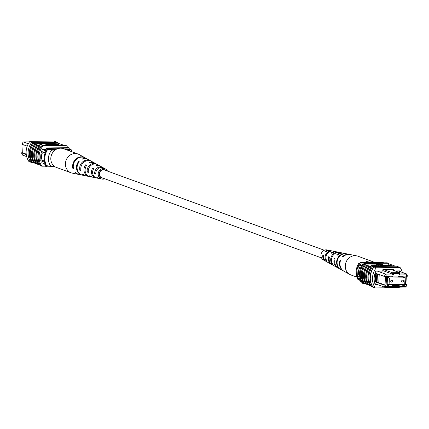 <?xml version="1.0" encoding="UTF-8"?>
<svg xmlns="http://www.w3.org/2000/svg" width="429" height="429" viewBox="0 0 429 429"><rect width="100%" height="100%" fill="white"/><g stroke="black" fill="none" stroke-linecap="round" stroke-linejoin="round"><path stroke-width="0.64" d="M324.297 250.246L104.515 170.007A4.075 3.679 110.1 0 0 99.394 173.874A4.075 3.679 110.1 0 0 101.721 177.665L321.503 257.899M44.557 154.96A4.075 1.657 -90.6 0 0 43.308 152.778A4.075 1.657 -90.6 0 0 43.056 152.735A4.075 1.657 -90.6 0 0 41.441 156.515A4.075 1.657 -90.6 0 0 42.884 160.837A4.075 1.657 -90.6 0 0 43.136 160.886A4.075 1.657 -90.6 0 0 44.246 159.803M43.072 152.735A4.075 1.657 -90.6 0 0 41.468 156.531A4.075 1.657 -90.6 0 0 42.911 160.837A4.075 1.657 -90.6 0 0 43.147 160.886M29.531 141.854L23.236 141.919L28.319 143.774M43.704 149.389L42.444 149.415M23.236 141.919L21.9 144.214L27.231 146.16M26.266 154.569L21.45 152.81L22.549 155.083L26.657 156.585M21.45 152.81L22.673 152.676M41.704 162.73L45.238 164.017M40.658 160.709L44.643 162.167M40.776 158.451L41.018 153.813M41.152 151.308L45.195 152.783M42.374 149.555L46.026 150.89M55.003 166.736L46.799 166.817L45.705 166.42A16.302 14.72 -69.9 0 1 44.6 163.787M46.799 166.817A16.302 14.72 -69.9 0 1 46.268 165.717M45.292 150.617A16.302 14.72 -69.9 0 1 46.67 147.919L47.769 148.321L60.055 148.198M47.099 149.49A16.302 14.72 -69.9 0 1 47.769 148.321M46.67 147.919L68.511 147.705L69.605 148.107A16.302 14.72 -69.9 0 1 70.158 149.265M60.902 148.193L69.605 148.107M26.207 154.091L22.667 152.799L23.096 144.648M66.881 149.957L71.075 149.507L65.128 149.313M69.798 151.024A12.226 11.041 110.1 0 0 69.053 149.936M46.654 165.857A14.94 13.492 -69.9 0 1 47.496 149.737L51.711 150.107A12.226 11.041 110.1 0 0 50.863 166.227L45.994 165.615A14.94 13.492 -69.9 0 1 46.841 149.496L56.092 149.405M47.496 149.737L46.841 149.496M50.863 166.227L54.236 166.195M71.075 149.507A14.94 13.492 -69.9 0 1 72.104 151.866M51.711 150.107L55.078 150.07M28.078 152.804L28.067 151.448M32.277 162.709L32.003 162.73A16.543 14.94 -69.9 0 1 33.065 142.546L33.333 142.557A16.302 14.72 110.1 0 0 32.277 162.709L33.58 162.779M32.481 162.275L32.062 162.124A16.302 14.72 110.1 0 0 32.497 162.789M36.969 143.275L33.049 143.313L41.109 146.359A16.543 14.94 110.1 0 0 40.122 165.17L40.396 165.165A16.302 14.72 110.1 0 1 41.382 146.359L41.109 146.359M33.049 143.313A16.302 14.72 -69.9 0 1 33.553 142.637L31.859 142.106A16.543 14.94 110.1 0 0 30.797 162.291L32.003 162.73M30.695 162.135L28.882 161.47A16.302 14.72 -69.9 0 1 29.939 141.318L32.132 142.117M37.216 144.836A16.302 14.72 110.1 0 0 36.229 163.647L36.862 163.878M36.229 163.647L35.956 163.647A16.543 14.94 -69.9 0 1 36.942 144.841M35.736 144.396A16.543 14.94 -69.9 0 0 34.749 163.208L35.956 163.647M35.022 144.037A16.302 14.72 110.1 0 0 34.036 162.843L34.674 163.079M34.036 162.843L33.762 162.848A16.543 14.94 -69.9 0 1 34.749 144.037M33.542 143.597A16.543 14.94 -69.9 0 0 32.556 162.409L33.762 162.848M40.122 145.999A16.543 14.94 -69.9 0 0 39.136 164.806L40.122 165.17M39.409 145.635A16.302 14.72 110.1 0 0 38.422 164.446L39.055 164.677M38.422 164.446L38.149 164.446A16.543 14.94 -69.9 0 1 39.136 145.64M37.929 145.2A16.543 14.94 -69.9 0 0 36.942 164.007L38.149 164.446M58.66 143.935L55.277 143.967L51.437 142.567L55.502 143.795L58.66 143.935L58.623 144.605L54.467 144.358M53.003 143.822L51.405 143.238L51.437 142.567M54.488 143.972L51.099 144.01L47.265 142.605L51.33 143.838L54.038 143.812L54.488 143.972L54.451 144.648L53.63 144.653M50.241 144.38L49.131 143.972M47.051 143.887L45.426 143.297L45.458 142.626L46.139 142.616L49.137 143.854L47.946 144.058L47.925 144.401M47.909 144.729L42.584 143.57M42.171 143.072L41.345 143.522L39.967 143.538L41.511 144.101L41.479 144.771L36.964 143.377L37.001 142.707L40.122 142.707L42.171 143.072L42.594 143.34L42.557 144.015M42.139 143.747L41.307 144.198M53.158 145.57L53.646 144.342L47.442 144.407L47.405 145.077L50.783 145.592M29.939 141.318L53.764 141.082L57.379 142.407A16.302 14.72 -69.9 0 1 57.813 143.072L64.355 145.458M57.813 143.072L53.63 143.114M51.41 143.136L49.458 143.152M45.431 143.195L44.155 143.206M31.859 142.106L33.065 142.546M57.947 143.12A16.543 14.94 110.1 0 0 57.438 142.305L55.952 141.886M40.396 165.165A16.302 14.72 -69.9 0 0 40.83 165.835L41.817 166.195A16.302 14.72 -69.9 0 1 42.873 146.042L41.886 145.678A16.302 14.72 110.1 0 0 41.382 146.359M41.886 145.678L65.712 145.447L66.699 145.806A16.302 14.72 -69.9 0 1 67.82 147.71M45.565 166.157L41.817 166.195M42.873 146.042L66.699 145.806M41.157 160.896A16.302 14.72 -69.9 0 1 42.45 149.399L45.86 149.367M57.379 142.407L33.553 142.637M41.511 144.101L37.001 142.707M39.522 143.372L41.516 143.088L38.122 142.862L39.522 143.372M41.774 143.248L41.506 143.334M40.835 144.106L40.803 144.782M41.345 143.522L41.318 144.031M39.527 142.852L39.5 143.366M47.946 144.058L44.171 143.463L41.962 142.659L47.447 143.892L48.316 143.769L45.458 142.626M41.962 142.659L41.945 142.996M51.099 144.01L51.083 144.369M47.265 142.605L47.244 143.023M55.277 143.967L55.239 144.637M47.442 144.407L52.917 145.243L53.646 144.342M52.917 145.243L52.901 145.57M57.159 142.326L57.438 142.305M85.199 157.872A8.993 8.119 110.1 0 0 84.942 157.722L79.14 154.537A10.006 9.036 110.1 0 0 78.008 154.016A10.006 9.036 110.1 0 0 70.013 155.18A10.006 9.036 110.1 0 0 66.64 168.908A10.006 9.036 110.1 0 0 71.144 172.817A10.006 9.036 110.1 0 0 72.345 173.155L78.834 174.453A8.993 8.119 110.1 0 0 79.129 174.506M78.008 154.016L63.39 148.681A10.006 9.036 110.1 0 0 55.395 149.844A10.006 9.036 110.1 0 0 50.826 159.411A10.006 9.036 110.1 0 0 56.526 167.482L71.144 172.817M96.38 170.817A4.58 4.134 110.1 0 0 96.016 171.804M105.716 170.447A4.311 3.893 110.1 0 0 104.864 169.895A4.311 3.893 110.1 0 0 100.241 171.128A4.311 3.893 110.1 0 0 99.7 176.201A4.311 3.893 110.1 0 0 101.914 177.976A4.311 3.893 110.1 0 0 102.917 178.105M97.12 164.441A6.939 6.263 110.1 0 0 96.675 164.168A6.939 6.263 110.1 0 0 89.817 165.02A6.939 6.263 110.1 0 0 87.28 172.088L88.288 171.391M87.28 172.088L88.39 172.351A6.778 6.124 -69.9 0 1 90.9 165.481A6.778 6.124 -69.9 0 1 97.581 164.666L100.161 166.082A6.328 5.716 -69.9 0 1 100.6 166.355M84.942 157.722A8.993 8.119 110.1 0 0 75.804 159.052A8.993 8.119 110.1 0 0 72.914 168.635L73.429 168.281M72.914 168.635L73.547 168.785A8.902 8.038 -69.9 0 1 76.421 159.315A8.902 8.038 -69.9 0 1 85.462 158.006L88.042 159.422A8.451 7.631 -69.9 0 1 88.294 159.572M91.061 161.106A8.001 7.223 110.1 0 0 90.616 160.837A8.001 7.223 110.1 0 0 82.577 161.937A8.001 7.223 110.1 0 0 79.858 170.308L80.813 169.648M79.858 170.308L80.963 170.57A7.84 7.079 -69.9 0 1 83.655 162.398A7.84 7.079 -69.9 0 1 91.522 161.336L94.101 162.752A7.39 6.671 -69.9 0 1 94.541 163.02M103.18 167.777A5.877 5.309 110.1 0 0 102.74 167.498A5.877 5.309 110.1 0 0 97.067 168.109A5.877 5.309 110.1 0 0 94.723 173.852L95.806 173.107M94.723 173.852L95.833 174.115A5.722 5.164 -69.9 0 1 98.144 168.57A5.722 5.164 -69.9 0 1 103.641 167.996L105.577 169.058A5.384 4.858 -69.9 0 1 107.389 170.887A5.384 4.858 -69.9 0 1 107.497 171.101M104.703 178.754A5.384 4.858 -69.9 0 1 101.92 179.075A5.384 4.858 -69.9 0 1 98.852 176.791A5.384 4.858 -69.9 0 1 99.635 170.329A5.384 4.858 -69.9 0 1 105.577 169.058M102.74 167.498L101.062 166.581A6.172 5.572 110.1 0 0 97.437 166.087L96.38 165.594A6.328 5.716 -69.9 0 1 100.161 166.082M96.675 164.168L95.002 163.251A7.234 6.532 110.1 0 0 90.374 162.773L89.329 162.28A7.39 6.671 -69.9 0 1 94.101 162.752M90.616 160.837L88.556 159.706A8.36 7.55 110.1 0 0 82.877 159.261L82.277 158.977A8.451 7.631 -69.9 0 1 88.042 159.422M82.588 175.198A8.451 7.631 -69.9 0 1 82.298 175.145A8.451 7.631 -69.9 0 1 77.483 171.557A8.451 7.631 -69.9 0 1 78.668 161.476L79.263 161.754A8.36 7.55 110.1 0 0 78.11 171.713A8.36 7.55 110.1 0 0 82.877 175.263L85.183 175.724A8.001 7.223 110.1 0 0 85.698 175.804M89.591 176.582A7.39 6.671 -69.9 0 1 89.076 176.507A7.39 6.671 -69.9 0 1 84.867 173.37A7.39 6.671 -69.9 0 1 85.714 164.779L86.765 165.267A7.234 6.532 110.1 0 0 85.966 173.638A7.234 6.532 110.1 0 0 90.09 176.705L91.962 177.08A6.939 6.263 110.1 0 0 92.476 177.161M96.375 177.938A6.328 5.716 -69.9 0 1 95.86 177.863A6.328 5.716 -69.9 0 1 92.251 175.177A6.328 5.716 -69.9 0 1 92.771 168.093L93.822 168.586A6.172 5.572 110.1 0 0 93.35 175.445A6.172 5.572 110.1 0 0 96.868 178.062L98.745 178.437A5.877 5.309 110.1 0 0 99.26 178.512M82.298 175.145L79.413 174.571A8.902 8.038 -69.9 0 1 75.59 172.479L74.962 172.324A8.993 8.119 110.1 0 0 78.834 174.453M89.076 176.507L86.191 175.928A7.84 7.079 -69.9 0 1 83.006 174.265L81.901 173.997A8.001 7.223 110.1 0 0 85.183 175.724M95.86 177.863L92.975 177.284A6.778 6.124 -69.9 0 1 90.433 176.04L89.329 175.777A6.939 6.263 110.1 0 0 91.962 177.08M101.92 179.075L99.753 178.641A5.722 5.164 -69.9 0 1 97.882 177.81L96.772 177.547A5.877 5.309 110.1 0 0 98.745 178.437M101.303 177.483A4.494 4.059 -69.9 0 1 100.901 177.515M100.477 177.188A4.58 4.134 110.1 0 0 100.761 177.123M78.668 161.476L79 162.082M85.714 164.779L86.331 165.884M92.771 168.093L93.415 169.251M391.65 280.26A0.949 0.858 110.1 0 0 391.275 282.094A0.949 0.858 110.1 0 0 392.449 281.349A0.949 0.858 110.1 0 0 391.65 280.26M402.574 280.153A0.949 0.858 110.1 0 0 402.198 281.987A0.949 0.858 110.1 0 0 403.373 281.242A0.949 0.858 110.1 0 0 402.574 280.153M405.051 277.847L389.414 278.003L389.076 284.448L404.713 284.298L405.051 277.847L401.85 276.678M389.414 278.003L387.51 277.306M389.076 284.448L387.173 283.757M360.44 268.484A4.075 1.657 -90.6 0 0 360.29 268.415A4.075 1.657 -90.6 0 0 360.038 268.366A4.075 1.657 -90.6 0 0 358.43 271.943A4.075 1.657 -90.6 0 0 359.695 276.389A4.075 1.657 -90.6 0 1 358.456 271.922A4.075 1.657 -90.6 0 1 360.049 268.366M377.445 273.981L376.785 273.74L376.34 282.25L377 282.491L377.482 273.938L384.266 276.415L385.607 274.12L392.304 274.056L392.374 272.71L399.823 272.64L391.575 269.627M399.361 273.573L399.823 272.64L399.753 273.981L406.451 273.916L407.55 276.19L407.019 276.319L406.306 274.844L399.292 274.914L399.361 273.573L393.409 273.632L393.339 274.973L386.32 275.043L385.457 276.528L386.561 276.517L386.105 285.113L385.006 285.124L385.714 286.599L405.705 286.4L406.569 284.915L407.1 284.786L405.764 287.081L384.915 287.285L374.844 283.612M385.714 286.599L384.915 287.285L383.816 285.017L377 282.491M376.34 282.25L374.367 281.563M377.359 271.112L385.607 274.12L386.32 275.043M375.085 273.064L376.785 273.74M406.327 276.324L405.882 284.797L405.464 284.926L406.569 284.915M405.464 284.926L405.914 276.33L407.019 276.319M391.345 284.427L392.326 284.786L388.851 284.818L388.819 285.494L387.081 285.51L387.569 276.147L389.307 276.131L389.275 276.802L387.569 276.179M404.847 277.772L404.944 275.976L403.206 275.992L403.169 276.667L399.694 276.7L399.731 276.029L392.782 276.094L392.744 276.769L389.275 276.802M404.504 284.298L404.45 285.339L402.713 285.355L402.751 284.684L399.276 284.717L399.238 285.392L392.294 285.457L392.326 284.786M361.491 265.969L358.982 265.052A14.398 13.004 110.1 0 0 358.129 266.94L357.641 276.346A14.398 13.004 110.1 0 0 358.29 278.217A16.302 14.72 110.1 0 0 359.395 280.893L361.18 281.29M360.66 267.862L358.129 266.94M359.818 277.139L357.641 276.346M360.253 278.936L358.29 278.217M384.127 269.702L392.374 272.71L393.409 273.632M382.781 270.576L392.304 274.056L393.339 274.973M406.306 274.844L406.451 273.916L398.203 270.903M383.435 262.843A16.05 14.489 110.1 0 0 383.295 262.58L361.459 262.795A16.302 14.72 110.1 0 0 360.076 265.454L361.77 265.438M361.459 262.795L360.36 262.398A16.302 14.72 110.1 0 0 358.982 265.052M359.389 278.619A16.302 14.72 110.1 0 0 360.489 281.295M383.295 262.58L382.201 262.183L360.36 262.398M388.819 285.494L387.114 284.872M399.238 285.392L396.466 284.379M404.45 285.339L402.751 284.717M399.694 276.7L397.903 276.045M401.764 284.325L402.751 284.684M399.276 284.717L398.294 284.357M388.851 284.818L387.146 284.196M407.1 284.786L405.904 284.352M385.457 276.528L384.266 276.415M379.215 274.571L378.786 282.722L385.033 285.001L385.478 276.528M383.816 285.017L385.006 285.124M386.105 285.113L385.033 285.001M378.786 282.722L377.032 282.539M376.362 281.837L374.335 281.344M375.278 281.44L375.707 273.289M399.292 274.914L399.753 273.981M405.764 287.081L405.705 286.4M359.931 263.116L358.773 263.374L359.432 263.615A14.94 13.492 110.1 0 0 358.585 279.735L358.842 279.735M358.773 263.374A14.94 13.492 110.1 0 0 357.925 279.494L358.585 279.735M402.343 272.415A16.302 14.72 110.1 0 0 400.118 267.53L376.292 267.76A16.302 14.72 110.1 0 0 375.236 287.918L373.048 287.114A16.302 14.72 -69.9 0 1 370.307 277.07L370.629 276.501L370.559 277.842L370.307 277.07A16.302 14.72 -69.9 0 1 374.099 266.961L372.678 266.441L396.503 266.211L398.203 266.709A16.543 14.94 -69.9 0 1 398.305 266.865M395.42 266.221L392.058 264.993A16.543 14.94 -69.9 0 1 392.138 265.122M392.058 264.993L389.864 264.194A16.543 14.94 -69.9 0 1 389.945 264.323M389.864 264.194L388.604 263.835A16.302 14.72 110.1 0 0 388.17 263.165L387.183 262.805L363.358 263.041A16.302 14.72 110.1 0 0 362.301 283.194L363.288 283.553A16.302 14.72 -69.9 0 1 362.934 283.017M398.203 266.709L396.723 266.291M371.053 285.88L370.415 285.65A16.302 14.72 -69.9 0 1 371.401 266.838L372.168 267.117A16.302 14.72 -69.9 0 1 372.528 266.634M372.898 266.522L372.624 266.511A16.302 14.72 -69.9 0 1 372.678 266.441M376.292 267.76L373.831 266.951A16.543 14.94 -69.9 0 0 372.769 287.135L371.562 286.695A16.543 14.94 110.1 0 1 372.624 266.511L373.831 266.951M376.389 266.404L374.517 265.723L371.809 265.749L371.364 265.583L371.396 264.913L374.78 264.881L378.614 266.382M380.561 266.366L378.689 265.68L377.021 265.696M385.864 266.312L382.577 265.626M379.783 265.143L380.909 265.133M371.401 266.838L365.54 264.8A16.543 14.94 110.1 0 0 364.553 283.607L366.034 284.046A16.302 14.72 -69.9 0 1 367.02 265.24M365.54 264.8L363.567 264.082L376.86 263.948M379.236 263.926L388.604 263.835M368.935 266.039A16.543 14.94 110.1 0 0 367.948 284.851L366.747 284.411A16.543 14.94 110.1 0 1 367.728 265.599M366.666 284.277L366.034 284.046M364.473 283.478L363.84 283.247A16.302 14.72 -69.9 0 1 364.827 264.436M364.553 264.441A16.543 14.94 110.1 0 0 363.567 283.247L363.84 283.247M363.567 283.247L362.58 282.888A16.543 14.94 -69.9 0 1 363.567 264.082M371.128 266.843A16.543 14.94 110.1 0 0 370.141 285.65L370.415 285.65M370.141 285.65L368.935 285.21A16.543 14.94 110.1 0 1 369.921 266.398M368.86 285.081L368.227 284.845A16.302 14.72 -69.9 0 1 369.208 266.039M367.948 284.851L368.227 284.845M366.741 265.24A16.543 14.94 110.1 0 0 365.76 284.052M400.118 267.53L397.924 266.731M375.236 287.918L399.061 287.682A16.302 14.72 110.1 0 0 399.469 287.146M388.17 263.165L364.344 263.401A16.302 14.72 110.1 0 0 363.84 264.076M364.344 263.401L363.358 263.041M363.288 283.553L364.511 283.542M393.339 270.27L393.377 269.61L382.829 269.712L382.759 271.058L375.868 271.123A16.302 14.72 110.1 0 0 375.166 284.561L377.386 284.54M400.482 271.734A16.302 14.72 110.1 0 0 400.193 270.887L395.157 270.935M387.864 266.103L388.712 265.32L390.09 265.31L388.545 264.747L393.055 266.141L389.934 266.141L387.462 265.508L387.425 266.178M390.535 265.476L388.54 265.76L391.934 265.98L390.535 265.476L390.508 265.996M388.545 264.747L388.513 265.326M389.119 265.487L389.098 265.905M384.599 266.221L380.92 264.988L382.11 264.79L385.886 265.385L388.095 266.189L387.419 266.195L385.204 265.39L381.74 265.079L384.593 266.323M382.609 264.956L382.582 265.487M381.713 265.422L381.692 265.841M375.568 264.875L378.957 264.838L382.791 266.243L378.727 265.009L375.568 264.875L375.557 265.165M376.019 265.036L376.002 265.326M378.727 265.009L378.689 265.68M378.619 266.28L374.555 265.052L371.846 265.079L371.809 265.749M371.846 265.079L371.396 264.913M374.555 265.052L374.517 265.723M376.41 264.505L382.614 264.441L377.139 263.604L376.394 264.865M382.614 264.441L382.598 264.795M373.048 287.114L372.769 287.135M356.896 277.134L350.992 274.984A10.006 9.036 -69.9 0 1 349.86 274.463A10.006 9.036 -69.9 0 1 348.991 273.916A10.006 9.036 -69.9 0 1 347.056 260.242A10.006 9.036 -69.9 0 1 356.655 255.845A10.006 9.036 -69.9 0 1 357.856 256.183L372.474 261.518A10.006 9.036 -69.9 0 1 373.997 262.264M364.988 262.35A10.006 9.036 -69.9 0 1 372.474 261.518M335.07 259.116L334.309 258.564A7.84 7.079 110.1 0 0 337.478 267.664L332.325 264.832A6.939 6.263 -69.9 0 1 329.434 257.035L328.582 256.767A6.778 6.124 110.1 0 0 331.419 264.334A6.778 6.124 110.1 0 0 331.88 264.559M349.86 274.463L344.058 271.278A8.993 8.119 -69.9 0 1 340.529 260.516L340.041 260.365A8.902 8.038 110.1 0 0 343.538 270.994A8.902 8.038 110.1 0 0 343.801 271.128M343.538 270.994L338.384 268.163A8.001 7.223 -69.9 0 1 335.162 258.832L334.309 258.564M337.478 267.664A7.84 7.079 110.1 0 0 337.939 267.894M331.419 264.334L326.26 261.502A5.877 5.309 -69.9 0 1 323.723 255.25L322.876 254.987A5.722 5.164 110.1 0 0 325.359 261.004A5.722 5.164 110.1 0 0 325.82 261.223M329.74 250.488A5.722 5.164 110.1 0 0 329.247 250.359L327.08 249.925A5.384 4.858 110.1 0 0 321.916 252.29A5.384 4.858 110.1 0 0 323.423 259.942L325.359 261.004M349.871 254.494A8.902 8.038 110.1 0 0 349.587 254.429L346.702 253.855A8.451 7.631 110.1 0 0 338.594 257.566A8.451 7.631 110.1 0 0 338.722 267.637L338.213 267.358A8.36 7.55 -69.9 0 1 338.106 257.411A8.36 7.55 -69.9 0 1 346.123 253.737A8.36 7.55 -69.9 0 1 346.412 253.802M343.302 253.196A7.84 7.079 110.1 0 0 342.809 253.072L339.924 252.493A7.39 6.671 110.1 0 0 332.829 255.743A7.39 6.671 110.1 0 0 332.781 264.328L331.896 263.83A7.234 6.532 -69.9 0 1 331.971 255.475A7.234 6.532 -69.9 0 1 338.91 252.295A7.234 6.532 -69.9 0 1 339.35 252.397L339.344 252.408M327.07 253.92A6.328 5.716 110.1 0 0 326.844 261.004L325.965 260.505A6.172 5.572 -69.9 0 1 326.212 253.646A6.172 5.572 -69.9 0 1 332.132 250.938A6.172 5.572 -69.9 0 1 332.191 250.949L333.258 251.163A6.328 5.716 110.1 0 0 333.14 251.137A6.328 5.716 110.1 0 0 327.07 253.92M349.587 254.429A8.902 8.038 110.1 0 0 342.476 256.628L342.964 256.783A8.993 8.119 -69.9 0 1 350.166 254.547L356.655 255.845M342.809 253.072A7.84 7.079 110.1 0 0 336.744 254.826L337.596 255.094A8.001 7.223 -69.9 0 1 343.817 253.276L346.123 253.737M336.524 251.839A6.778 6.124 110.1 0 0 336.025 251.716A6.778 6.124 110.1 0 0 331.016 253.03L331.869 253.298A6.939 6.263 -69.9 0 1 337.038 251.92L338.91 252.295M329.247 250.359A5.722 5.164 110.1 0 0 325.311 251.249L326.158 251.512A5.877 5.309 -69.9 0 1 330.255 250.563L332.132 250.938M340.47 260.676L340.041 260.365M329.354 257.33L328.582 256.767M323.664 255.555L322.876 254.987M332.212 263.347L331.896 263.83M326.33 259.942L325.965 260.505M47.673 143.431L47.646 143.892M44.171 143.463L44.133 144.139M385.204 265.39L385.172 266.06M49.104 144.53L49.137 143.854M380.882 265.664L380.92 264.988M333.14 251.137L336.025 251.716"/></g></svg>
